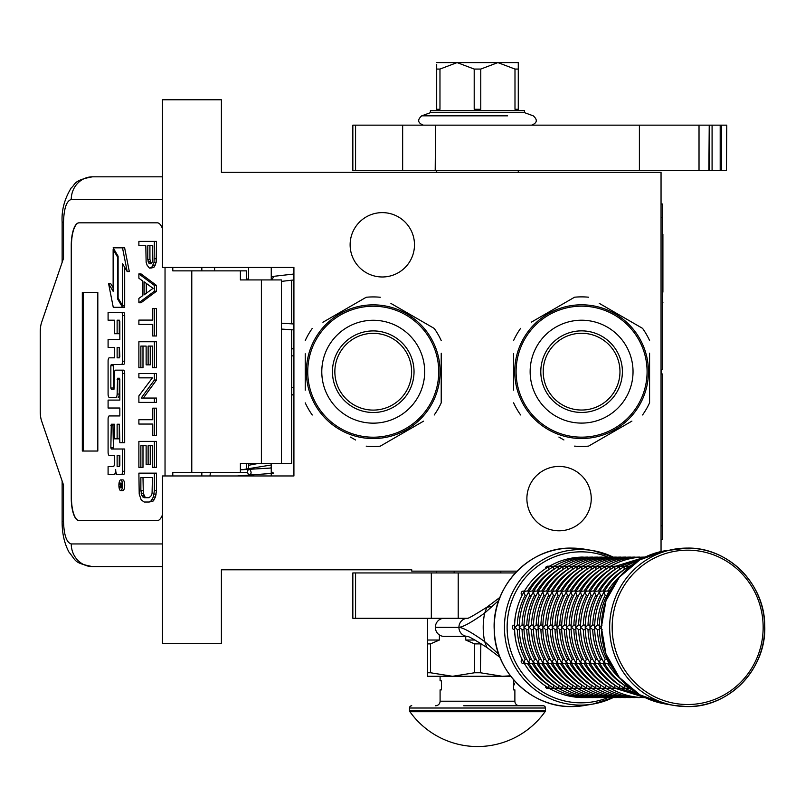 <?xml version="1.0" encoding="UTF-8"?>
<svg xmlns="http://www.w3.org/2000/svg" width="805" height="805" viewBox="0 0 805 805"><rect width="100%" height="100%" fill="white"/><g stroke="black" fill="none" stroke-linecap="round" stroke-linejoin="round"><path stroke-width="1.21" d="M661.046 551.556L661.046 172.28L221.405 172.28L221.405 99.77L162.479 99.77L162.479 267.461L293.916 267.461L293.916 475.956L162.479 475.956L162.479 643.658L221.405 643.658L221.405 569.779L411.758 569.779L411.758 571.137L517.072 571.137M559.062 466.437A32.18 32.18 0 0 1 591.242 498.617A32.18 32.18 0 0 1 559.062 530.797A32.18 32.18 0 0 1 526.883 498.617A32.18 32.18 0 0 1 559.062 466.437M382.305 212.621A32.18 32.18 0 0 1 414.484 244.801A32.18 32.18 0 0 1 382.305 276.98A32.18 32.18 0 0 1 350.125 244.801A32.18 32.18 0 0 1 382.305 212.621M258.053 463.489L248.594 465.28M271.255 466.759L270.772 468.047L240.393 469.828M271.255 471.65L273.76 473.27L237.395 475.956M248.735 474.859C251.452 474.387 251.814 472.555 249.852 469.365C247.135 469.848 246.763 471.68 248.735 474.859M247.226 463.489L248.594 463.589M271.255 464.978L242.607 469.657M293.916 274.022L273.911 276.306L271.788 279.929M246.853 279.929L248.594 278.238M271.255 276.829L272.885 276.699M291.651 329.748L291.651 463.489L240.393 463.489L240.393 472.555L172.793 472.555L172.793 475.956M157.287 520.604L79.001 520.604A22.661 7.748 90 0 1 71.253 497.943L71.464 497.943A22.661 7.748 -90 0 0 79.222 520.604L157.287 520.604A22.661 7.748 90 0 0 162.479 514.767M162.479 228.65A22.661 7.748 90 0 0 157.287 222.824L79.001 222.824A22.661 7.748 90 0 0 71.253 245.485L71.253 497.943M165.035 475.956L165.035 267.461M162.479 543.938L71.253 543.938C66.543 542.6 63.957 535.043 63.504 521.278L62.136 521.278L63.504 521.278L63.504 485.023L41.608 421.015A13.594 4.649 -90 0 1 40.25 411.405L40.25 332.022A13.594 4.649 -90 0 1 41.608 322.403L63.504 258.395L63.504 222.14L62.136 222.14C61.432 210.336 64.481 198.895 71.283 187.827C75.59 184.566 72.863 180.3 92.545 176.818L162.479 176.818M246.561 279.929L246.561 270.862L172.793 270.862L172.793 267.461M157.287 222.824L79.222 222.824A22.661 7.748 -90 0 0 71.464 245.485L71.464 497.943M71.253 543.938A22.661 21.292 90 0 0 92.545 566.609L162.479 566.609M246.561 472.555L240.393 472.555M281.408 463.489L281.408 279.929L240.393 279.929L240.393 270.862M97.818 451.031L97.818 292.396L82.321 292.396L82.321 451.031L97.818 451.031L83.167 451.031L83.167 292.396L97.818 292.396M120.72 490.607L122.853 490.607A5.353 1.831 -90 0 0 124.684 485.254A5.353 1.831 -90 0 0 122.853 479.901L120.72 479.901A5.353 1.831 -90 0 0 118.888 485.254A5.353 1.831 -90 0 0 120.72 490.607A5.353 1.831 -90 0 0 122.551 485.254A5.353 1.831 -90 0 0 120.72 479.901M110.225 474.548L113.988 474.548A4.961 1.701 -90 0 0 115.689 469.587A4.961 1.701 -90 0 0 117.389 474.548L123.568 474.548A3.27 1.117 -90 0 0 124.684 471.277L124.684 449.009L111.281 449.009L110.849 447.751L111.281 424.235L114.421 424.235L114.421 438.816L117.128 438.816L117.128 424.235L119.412 424.235L119.834 442.74L122.551 442.74L122.551 373.419A3.27 1.117 -90 0 0 121.434 370.149L115.538 370.159A3.27 1.117 -90 0 0 114.421 373.429L113.988 389.268L111.281 389.268L110.849 388.01L110.849 365.752L111.281 364.494L121.434 364.494A3.27 1.117 -90 0 0 122.551 361.224L122.551 315.56A3.27 1.117 -90 0 0 121.434 312.29L108.091 312.29L108.091 320.209L114.421 320.209L114.421 333.723L117.128 333.723L117.128 320.209L119.412 320.209L119.834 321.467L119.834 339.469L110.225 339.469M116.121 474.548A4.961 1.701 -90 0 0 116.755 474.185M111.342 455.439L114.421 455.439L114.421 463.358A3.27 1.117 90 0 1 113.304 466.628L108.091 466.628L108.091 474.548L113.988 474.548M110.225 408.014L119.834 408.014L119.834 415.933L111.342 415.933M111.342 397.328L116.011 397.328A3.27 1.117 -90 0 0 117.128 394.058L117.56 378.219L119.412 378.219L119.834 379.477L119.834 400.095L110.225 400.095M119.553 378.29L119.261 379.477L117.128 379.477M118.144 397.328A3.27 1.117 -90 0 0 119.261 394.058L119.261 379.477M110.225 347.388L114.421 347.388L114.421 357.833L111.342 357.833M117.128 333.723L119.261 333.723L119.261 320.209M110.225 320.209L114.421 320.209M113.414 389.268L113.414 364.494L123.568 364.494A3.27 1.117 -90 0 0 124.684 361.224L124.684 315.56A3.27 1.117 -90 0 0 123.568 312.29L110.225 312.29M122.551 442.74L124.684 442.74L124.684 373.419A3.27 1.117 -90 0 0 123.568 370.149L121.434 370.149L123.568 370.149M117.128 438.816L119.261 438.816L119.261 424.235M113.414 449.009L112.982 425.493L113.414 424.235L114.421 424.235M122.551 305.598L122.551 263.738L127.19 271.567L129.323 271.567L124.634 247.839L113.133 247.839L118.104 256.221L118.104 298.081L122.551 305.598L124.684 305.598L124.684 267.33M113.133 287.717L110.718 283.622L108.584 283.622L113.264 307.329L122.551 307.329L117.59 298.947L117.59 257.087L113.133 249.57L113.133 291.309L108.584 283.622M122.551 307.329L124.684 307.329L123.658 305.598M246.561 469.365L246.561 463.489M214.613 270.862L214.613 267.461M121.434 474.548A3.27 1.117 -90 0 0 122.551 471.277L122.551 449.009M119.834 415.933L109.208 415.933A3.27 1.117 -90 0 0 108.091 419.204L108.091 452.169A3.27 1.117 -90 0 0 109.208 455.439L114.421 455.439M119.834 400.095L108.091 400.095L108.091 408.014L119.834 408.014M114.421 357.833L109.208 357.833A3.27 1.117 -90 0 0 108.091 361.093L108.091 394.058A3.27 1.117 -90 0 0 109.208 397.328L116.011 397.328M119.834 339.469L108.091 339.469L108.091 347.388L114.421 347.388M123.568 312.29L121.434 312.29M123.568 364.494L121.434 364.494M127.19 271.567L122.511 247.839M114.159 249.57L113.133 249.57M118.104 257.087L117.59 257.087M118.617 298.947L117.59 298.947M122.028 487.186L121.092 487.79L120.79 486.904L120.488 487.79L119.452 487.79L119.452 486.29L120.579 485.697L120.579 484.197L119.452 484.197L119.452 483.111L122.028 483.111L122.028 487.186M117.128 466.628L117.128 455.439L119.834 455.439L119.834 465.371L119.412 466.628L117.128 466.628M117.128 357.833L117.128 347.388L119.412 347.388L119.834 356.575L119.412 357.833L117.128 357.833M122.028 486.904L120.79 486.904M120.488 487.79L119.452 487.79M121.575 486.904L121.575 486.29L119.452 486.29M122.028 484.197L121.072 484.197L121.072 486.29L122.028 486.29L120.378 486.29M121.575 484.197L122.028 483.111M119.261 466.628L119.261 455.439L119.834 455.439M119.261 357.833L119.261 347.388M121.505 486.29L121.585 484.197M146.289 497.691L144.97 496.967L143.32 493.354L142.988 477.476M149.106 502.018L152.89 501.294L155.526 496.967L156.512 490.466L156.512 473.139L138.883 473.139L139.215 494.079L141.187 499.855L144.155 502.018L149.106 502.018L150.756 501.294L153.393 496.967L154.389 490.466L154.389 473.139M140.865 477.476L152.407 477.476L152.075 493.354L151.421 495.518L149.106 497.691L144.155 497.691L141.851 495.518L140.865 490.466L140.865 477.476M142.988 490.466L140.865 490.466M143.32 493.354L141.187 493.354M143.984 495.518L141.851 495.518M144.97 496.967L142.837 496.967M156.512 490.466L154.389 490.466M156.18 494.079L154.057 494.079M155.526 496.967L153.393 496.967M154.208 499.855L152.075 499.855M152.89 501.294L150.756 501.294M154.389 467.363L156.512 467.363L156.512 441.382L138.883 441.382L138.883 467.363L140.865 467.363L140.865 445.708L146.138 445.708L146.138 464.475L148.12 464.475L148.12 445.708L152.407 445.708L152.407 467.363L154.389 467.363L154.389 441.382M148.12 464.475L150.243 464.475L150.243 445.708M140.865 467.363L142.988 467.363L142.988 445.708M154.389 435.606L156.512 435.606L156.512 408.165L152.739 408.165L152.739 419.717L138.883 419.717L138.883 424.054L152.739 424.054L152.739 435.606L154.389 435.606L154.389 408.165M143.32 398.062L156.512 380.01L156.512 373.52L138.883 373.52L138.883 377.847L152.407 377.847L138.883 395.899L138.883 402.389L154.389 402.389L154.389 398.062L141.187 398.062L154.389 380.01L154.389 373.52M154.389 402.389L156.512 402.389L156.512 398.062L154.389 398.062M156.512 380.01L154.389 380.01M154.389 367.744L156.512 367.744L156.512 341.753L138.883 341.753L138.883 367.744L140.865 367.744L140.865 346.08L146.138 346.08L146.138 364.856L148.12 364.856L148.12 346.08L152.407 346.08L152.407 367.744L154.389 367.744L154.389 341.753M148.12 364.856L150.243 364.856L150.243 346.08M140.865 367.744L142.988 367.744L142.988 346.08M154.389 335.977L156.512 335.977L156.512 308.546L152.739 308.546L152.739 320.088L138.883 320.088L138.883 324.425L152.739 324.425L152.739 335.977L154.389 335.977L154.389 308.546M146.289 293.272L146.289 283.38M138.883 302.771L141.016 302.771L156.512 291.219L156.512 285.443L141.016 273.891L138.883 273.891L138.883 278.218L142.837 281.106L142.837 295.546L138.883 298.434L138.883 302.771L154.389 291.219L154.389 285.443L138.883 273.891M144.155 281.831L153.061 288.331L144.155 294.821L144.155 281.831M156.512 291.219L154.389 291.219M156.512 285.443L154.389 285.443M151.33 263.366L149.921 259.452L149.921 245.736M150.756 268.115L153.876 267.391L156.18 262.339L156.512 241.399L138.883 241.399L138.883 245.736L145.806 245.736L146.138 262.339L147.124 265.227L149.438 268.115L151.743 267.391L154.057 262.339L154.389 241.399M149.921 259.452L147.788 259.452L147.788 245.736L152.739 245.736L152.407 261.615L151.743 263.064L149.77 263.778L148.774 263.064L147.788 259.452M150.243 261.615L148.12 261.615M150.907 263.064L148.774 263.064M150.756 263.778L149.77 263.778M156.512 258.727L154.389 258.727M156.18 262.339L154.057 262.339M155.194 265.227L153.061 265.227M153.876 267.391L151.743 267.391M248.594 475.956L248.594 475.121M248.594 469.214L248.594 463.489M248.594 279.929L248.594 267.461M271.255 475.956L271.255 463.489M271.255 279.929L271.255 267.461M438.735 371.709A65.497 65.497 0 0 0 373.238 306.222A65.497 65.497 0 0 0 307.741 371.709A65.497 65.497 0 0 0 373.238 437.206A65.497 65.497 0 0 0 438.735 371.709M440.094 371.709A66.855 66.855 0 0 0 373.238 304.853A66.855 66.855 0 0 0 306.383 371.709A66.855 66.855 0 0 0 373.238 438.564A66.855 66.855 0 0 0 440.094 371.709M305.246 353.757L305.246 390.173M305.246 384.921L305.246 378.008M350.537 437.115L355.569 440.013M418.53 424.064L380.252 446.171A74.784 74.784 0 0 1 366.225 446.171M380.252 446.171L423.551 421.166M441.221 389.67L441.221 402.862A74.784 74.784 0 0 1 434.207 415.008M441.221 402.862L441.221 353.244M441.221 358.497L441.221 365.41M441.221 340.555A74.784 74.784 0 0 0 434.207 328.41L390.908 303.415M395.929 306.313L434.207 328.41M380.252 297.256A74.784 74.784 0 0 0 366.225 297.256L322.926 322.252M327.947 319.354L366.225 297.256M312.26 328.41A74.784 74.784 0 0 0 305.246 340.555M312.26 415.008A74.784 74.784 0 0 1 305.246 402.862M436.32 349.561L436.702 350.698M437.236 352.379L436.984 351.564M437.709 354.019L437.246 352.419M439.359 361.827L439.047 359.946A66.855 66.855 0 0 0 438.473 357.088M439.067 360.077L438.916 359.221M438.735 358.336L438.363 356.595A66.855 66.855 0 0 0 436.28 349.471M438.484 357.158L438.363 356.595M429.79 336.057L430.162 336.651L429.79 336.057A66.855 66.855 0 0 0 419.355 323.308L419.153 323.117M430.776 337.677L430.645 337.446A66.855 66.855 0 0 1 430.776 337.677L431.138 338.281L430.776 337.677M435.797 348.132L435.535 347.468M435.173 346.553L435.072 346.291A66.855 66.855 0 0 0 433.301 342.346M426.912 331.851L427.324 332.425L426.912 331.851M426.258 330.996A66.855 66.855 0 0 0 425.211 329.668M416.205 320.501L416.427 320.682A66.855 66.855 0 0 0 416.205 320.501L416.779 320.984M415.692 320.068L414.817 319.364L415.692 320.068M415.41 319.837L414.817 319.364M411.858 317.15L413.851 318.609L411.858 317.15L411.335 317.884M418.107 322.151L418.65 322.644M423.661 327.816L424.124 328.36M431.138 338.281L431.611 339.136A66.855 66.855 0 0 0 431.48 338.895L431.138 338.281M439.299 361.435L439.057 360.016M432.537 340.847L432.416 340.606A66.855 66.855 0 0 0 431.611 339.136M373.238 410.097A38.388 38.388 0 0 0 411.617 371.709A38.388 38.388 0 0 0 373.238 333.33A38.388 38.388 0 0 0 334.85 371.709A38.388 38.388 0 0 0 373.238 410.097M373.238 412.502A40.793 40.793 0 0 1 332.445 371.709A40.793 40.793 0 0 1 373.238 330.915A40.793 40.793 0 0 1 414.032 371.709A40.793 40.793 0 0 1 373.238 412.502M373.238 423.158A51.44 51.44 0 0 0 424.678 371.709A51.44 51.44 0 0 0 373.238 320.269A51.44 51.44 0 0 0 321.789 371.709A51.44 51.44 0 0 0 373.238 423.158M647.089 371.658A65.497 65.497 0 0 0 581.592 306.162A65.497 65.497 0 0 0 516.096 371.658A65.497 65.497 0 0 0 581.592 437.155A65.497 65.497 0 0 0 647.089 371.658M648.448 371.658A66.855 66.855 0 0 0 581.592 304.803A66.855 66.855 0 0 0 514.737 371.658A66.855 66.855 0 0 0 581.592 438.514A66.855 66.855 0 0 0 648.448 371.658M513.6 353.707L513.6 390.123M513.6 384.871L513.6 377.958M558.891 437.055L563.923 439.963M626.884 424.014L588.606 446.111A74.784 74.784 0 0 1 574.579 446.111M588.606 446.111L631.905 421.116M649.575 389.61L649.575 402.812A74.784 74.784 0 0 1 642.561 414.957M649.575 402.812L649.575 353.194M649.575 358.446L649.575 365.359M649.575 340.505A74.784 74.784 0 0 0 642.561 328.36L599.262 303.354M604.283 306.262L642.561 328.36M588.606 297.206A74.784 74.784 0 0 0 574.579 297.206L531.28 322.201M536.301 319.303L574.579 297.206M520.614 328.36A74.784 74.784 0 0 0 513.6 340.505M520.614 414.957A74.784 74.784 0 0 1 513.6 402.812M644.674 349.511L645.057 350.648M646.063 353.969L645.338 351.513M647.713 361.767L647.401 359.895A66.855 66.855 0 0 0 646.828 357.038M647.421 360.026L647.27 359.171M647.089 358.285L646.717 356.545A66.855 66.855 0 0 0 644.634 349.42M646.838 357.108L646.717 356.545M638.144 335.997L638.516 336.601L638.144 335.997A66.855 66.855 0 0 0 627.709 323.258L627.508 323.067M639.13 337.627L638.999 337.396A66.855 66.855 0 0 1 639.13 337.627L639.492 338.231L639.13 337.627M644.151 348.072L643.889 347.408M641.645 342.296A66.855 66.855 0 0 1 643.426 346.241L643.527 346.492M635.266 331.801L635.678 332.364L635.266 331.801M634.612 330.946A66.855 66.855 0 0 0 633.565 329.607M624.559 320.44L624.781 320.632A66.855 66.855 0 0 0 624.559 320.44L625.133 320.923M624.046 320.008L623.171 319.313L624.046 320.008M623.764 319.786L623.171 319.313M620.212 317.09L622.205 318.559L620.212 317.09L619.689 317.834M626.461 322.101L627.004 322.594M632.016 327.766L632.478 328.299M639.492 338.231L639.965 339.076A66.855 66.855 0 0 0 639.834 338.845L639.492 338.231M647.653 361.385L647.411 359.966M640.891 340.797L640.77 340.555A66.855 66.855 0 0 0 639.965 339.076M581.592 410.037A38.388 38.388 0 0 0 619.971 371.658A38.388 38.388 0 0 0 581.592 333.27A38.388 38.388 0 0 0 543.204 371.658A38.388 38.388 0 0 0 581.592 410.037M581.592 412.452A40.793 40.793 0 0 1 540.799 371.658A40.793 40.793 0 0 1 581.592 330.865A40.793 40.793 0 0 1 622.386 371.658A40.793 40.793 0 0 1 581.592 412.452M581.592 423.098A51.44 51.44 0 0 0 633.032 371.658A51.44 51.44 0 0 0 581.592 320.219A51.44 51.44 0 0 0 530.143 371.658A51.44 51.44 0 0 0 581.592 423.098M458.206 572.949L458.206 618.27L352.842 618.27L352.842 572.949L515.341 572.949M458.206 618.27L467.504 618.27A9.016 8.825 90 0 0 458.931 627.286C462.956 627.115 471.539 622.376 484.68 613.068L498.808 600.389M467.745 618.27L467.755 618.27A9.016 8.825 90 0 0 467.745 618.27L467.413 618.29C467.584 618.965 474.085 615.262 486.914 607.181L484.68 613.068A68.616 67.117 -90 0 0 483.211 627.337A68.616 67.117 -90 0 0 484.68 641.605C471.579 632.307 462.996 627.568 458.931 627.387L435.374 627.286A9.016 8.825 -90 0 1 444.189 618.27M436.692 170.469L436.692 172.28M436.692 571.137L436.692 572.949M518.279 170.469L518.279 172.28M435.374 627.387L458.931 627.387A9.016 8.825 -90 0 0 467.494 636.403L444.189 636.403A9.016 8.825 -90 0 1 435.374 627.387L435.374 627.286M498.808 654.284L484.68 641.605L486.904 647.502C475.302 640.086 468.812 636.383 467.413 636.383L467.745 636.403A9.016 8.825 -90 0 1 467.745 636.403M439.389 618.27L439.389 619.729M439.389 634.954L439.389 640.035L430.514 643.879L430.514 672.759L427.626 672.759L427.626 676.291L452.551 676.291L430.514 672.759M465.723 636.403L465.723 640.035L474.588 643.879L474.588 672.759L452.551 676.291L502.411 676.291L480.374 672.759L480.857 643.638M510.38 675.808L502.411 676.291L510.752 676.291L502.411 676.291M427.626 618.27L427.626 672.759M427.626 640.035L439.389 640.035M427.626 643.879L430.514 643.879M474.588 672.759L480.374 672.759M474.588 643.879L480.374 643.879M465.723 640.035L474.97 640.035M500.821 571.137L500.821 572.949M454.141 571.137L454.141 572.949M513.52 684.592L513.52 688.969M409.916 711.711A82.945 82.945 0 0 0 545.045 711.711L409.916 711.711A2.264 2.264 68.4 0 1 409.493 710.392L409.493 708.018L545.468 708.018L545.468 710.392A2.264 2.264 -68.3 0 1 545.045 711.711M463.73 705.754L543.204 705.754A2.264 2.264 -138.6 0 1 545.468 708.018M411.758 705.754A2.264 2.264 138.6 0 0 409.493 708.018M543.204 705.754L509.686 705.754M502.582 705.754L498.869 705.754M479.468 705.754L475.493 705.754M519.406 705.754A4.528 4.528 -49.7 0 1 514.878 701.215L440.094 701.215A4.528 4.528 49.7 0 1 435.555 705.754M440.094 701.215L440.094 689.885L441.452 689.885L441.452 680.819L440.094 680.819L440.094 676.291M514.878 701.215L514.878 689.885L513.52 689.885L513.52 680.819L514.516 680.819M513.52 683.767L513.52 681.805M608.741 660.734L608.63 662.465L610.079 663.461M602.11 625.072L599.423 627.337L602.11 629.611M610.079 591.222L608.63 592.218L608.741 593.949M628.353 686.665L629.067 688.184L630.546 688.486M608.811 662.857L608.338 662.022M606.93 659.355L605.199 659.375L603.921 662.465L606.246 663.602L609.244 663.602M599.413 629.611L597.441 629.611A67.982 66.503 -90 0 0 605.229 659.355M599.373 627.88L599.373 626.803M599.413 625.072L597.401 625.072L594.714 627.337L597.401 629.611M609.244 591.081L606.246 591.081L603.921 592.218L605.229 595.328A67.982 66.503 90 0 0 597.441 625.072L597.401 625.072M606.93 595.328L605.229 595.328M608.338 592.661L608.811 591.826M630.546 566.197L629.067 566.499L628.353 568.008M629.943 688.486L628.765 688.013M624.217 685.055L624.358 688.184L629.57 688.486M604.102 662.857L603.629 662.022M602.221 659.355L600.49 659.375L599.212 662.465L601.526 663.602L604.525 663.602M594.694 629.611L592.721 629.611A67.982 66.503 -90 0 0 600.52 659.355M594.664 627.88L594.664 626.803M594.694 625.072L592.691 625.072L590.005 627.337L592.691 629.611M604.525 591.081L601.526 591.081L599.212 592.218L600.52 595.328A67.982 66.503 90 0 0 592.721 625.072L592.691 625.072M602.221 595.328L600.52 595.328M603.629 592.661L604.102 591.826M629.57 566.197L624.358 566.499L624.036 569.628A67.982 66.503 90 0 0 602.935 591.081M628.765 566.67L629.943 566.197M625.233 688.486L624.046 688.013M619.508 685.055L619.649 688.184L624.851 688.486M599.383 662.857L598.92 662.022M597.501 659.355L595.781 659.375L594.492 662.465L596.817 663.602L599.816 663.602M589.985 629.611L588.012 629.611A67.982 66.503 -90 0 0 595.811 659.355M589.954 627.88L589.954 626.803M589.985 625.072L587.972 625.072L585.285 627.337L587.972 629.611M599.816 591.081L596.817 591.081L594.492 592.218L595.811 595.328A67.982 66.503 90 0 0 588.012 625.072L587.972 625.072M597.501 595.328L595.811 595.328M598.92 592.661L599.383 591.826M624.851 566.197L619.649 566.499L619.327 569.628A67.982 66.503 90 0 0 598.226 591.081M624.046 566.67L625.233 566.197M620.524 688.486L619.337 688.013M614.799 685.055L614.94 688.184L620.142 688.486M594.674 662.857L594.201 662.022M592.792 659.355L591.061 659.375L589.783 662.465L592.108 663.602L595.106 663.602M585.275 629.611L583.303 629.611A67.982 66.503 -90 0 0 591.101 659.355M585.245 627.88L585.245 626.803M585.275 625.072L583.263 625.072L580.576 627.337L583.263 629.611M595.106 591.081L592.108 591.081L589.783 592.218L591.101 595.328A67.982 66.503 90 0 0 583.303 625.072L583.263 625.072M592.792 595.328L591.101 595.328M594.201 592.661L594.674 591.826M620.142 566.197L614.94 566.499L614.618 569.628A67.982 66.503 90 0 0 593.516 591.081M619.337 566.67L620.524 566.197M643.829 697.371L580.979 697.593A2.264 2.214 90 0 1 580.465 697.533M615.815 688.486L614.628 688.013M588.797 663.602A67.982 66.503 90 0 0 609.898 685.055L610.22 688.184L615.433 688.486M589.964 662.857L589.491 662.022M588.083 659.355L586.352 659.375L585.074 662.465L587.398 663.602L590.397 663.602M580.566 629.611L578.594 629.611A67.982 66.503 -90 0 0 586.382 659.355M580.526 627.88L580.526 626.803M580.566 625.072L578.554 625.072L575.867 627.337L578.554 629.611M645.067 557.09L643.829 557.312M590.397 591.081L587.398 591.081L585.074 592.218L586.382 595.328A67.982 66.503 90 0 0 578.594 625.072L578.554 625.072M588.083 595.328L586.382 595.328M589.491 592.661L589.964 591.826M615.433 566.197L610.22 566.499L609.898 569.628A67.982 66.503 90 0 0 588.797 591.081M614.628 566.67L615.815 566.197M639.11 697.371L639.874 697.593C627.679 697.533 616.278 694.433 605.672 688.295L610.723 688.486M611.096 688.486L609.918 688.013M605.37 685.055L605.199 688.013M585.255 662.857L584.782 662.022M583.373 659.355L581.643 659.375L580.365 662.465L582.689 663.602L585.688 663.602M575.847 629.611L573.844 629.611L571.107 626.803M575.817 627.88L575.817 626.803M575.847 625.072L573.844 625.072L571.107 627.82C571.238 640.025 574.237 651.446 580.103 662.082L580.073 662.022M609.918 566.67L610.381 566.388C620.987 560.24 632.388 557.14 644.584 557.09L639.11 557.312M585.688 591.081L582.689 591.081L580.365 592.218L581.673 595.328A67.982 66.503 90 0 0 573.874 625.072L573.844 625.072M583.373 595.328L581.673 595.328M584.782 592.661L585.255 591.826M610.723 566.197L605.511 566.499L605.189 569.628A67.982 66.503 90 0 0 584.088 591.081M610.381 566.388L611.096 566.197M634.4 697.371L635.155 697.593C622.969 697.533 611.569 694.433 600.963 688.295L606.004 688.486M606.386 688.486L605.672 688.295M579.379 663.602A67.982 66.503 90 0 0 600.48 685.055L600.49 688.013M580.536 662.857L580.103 662.082M578.654 659.355L576.933 659.375L575.645 662.465L577.97 663.602L580.969 663.602M571.137 629.611L569.165 629.611A67.982 66.503 -90 0 0 576.964 659.355M571.137 625.072L569.125 625.072L566.438 627.337L569.125 629.611M605.199 566.67L605.672 566.388C616.278 560.24 627.679 557.14 639.874 557.09L634.4 557.312M580.969 591.081L577.97 591.081L575.645 592.218L576.964 595.328A67.982 66.503 90 0 0 569.165 625.072L569.125 625.072M578.654 595.328L576.964 595.328M580.073 592.661L580.536 591.826M606.004 566.197L600.802 566.499L600.48 569.628A67.982 66.503 90 0 0 579.379 591.081M605.672 566.388L606.386 566.197M629.691 697.371L630.446 697.593C618.25 697.533 606.859 694.433 596.253 688.295L601.295 688.486M601.677 688.486L600.963 688.295M595.952 685.055L595.781 688.013M575.827 662.857L575.354 662.022M573.945 659.355L572.214 659.375L570.936 662.465L573.261 663.602L576.259 663.602M566.428 629.611L564.456 629.611A67.982 66.503 -90 0 0 572.254 659.355M566.398 627.88L566.398 626.803M566.428 625.072L564.416 625.072L561.729 627.337L564.416 629.611M600.49 566.67L600.963 566.388C611.569 560.24 622.969 557.14 635.155 557.09L629.691 557.312M576.259 591.081L573.261 591.081L570.936 592.218L572.254 595.328A67.982 66.503 90 0 0 564.456 625.072L564.416 625.072M573.945 595.328L572.254 595.328M575.354 592.661L575.827 591.826M601.295 566.197L596.092 566.499L595.77 569.628A67.982 66.503 90 0 0 574.669 591.081M600.963 566.388L601.677 566.197M624.982 697.371L625.737 697.593C613.541 697.533 602.14 694.433 591.534 688.295L596.586 688.486M596.968 688.486L596.253 688.295M591.232 685.055L591.071 688.013M571.117 662.857L570.644 662.022M569.236 659.355L567.505 659.375L566.227 662.465L568.551 663.602L571.55 663.602M561.719 629.611L559.706 629.611L556.969 626.803M561.679 627.88L561.679 626.803M561.719 625.072L559.706 625.072L556.969 627.82C557.1 640.025 560.099 651.446 565.965 662.082L565.935 662.022M595.781 566.67L596.253 566.388C606.859 560.24 618.25 557.14 630.446 557.09L624.982 557.312M571.55 591.081L568.551 591.081L566.227 592.218L567.535 595.328A67.982 66.503 90 0 0 559.747 625.072L559.706 625.072M569.236 595.328L567.535 595.328M570.644 592.661L571.117 591.826M596.586 566.197L591.373 566.499L591.051 569.628A67.982 66.503 90 0 0 569.95 591.081M596.253 566.388L596.968 566.197M620.263 697.371L621.027 697.593C608.832 697.533 597.431 694.433 586.825 688.295L591.876 688.486M592.249 688.486L591.534 688.295M586.523 685.055L586.352 688.013M566.408 662.857L565.965 662.082M564.526 659.355L562.796 659.375L561.518 662.465L563.842 663.602L566.841 663.602M557 629.611L555.027 629.611A67.982 66.503 -90 0 0 562.826 659.355M557 625.072L554.997 625.072L552.311 627.337L554.997 629.611M591.071 566.67L591.534 566.388C602.14 560.24 613.541 557.14 625.737 557.09L620.263 557.312M566.841 591.081L563.842 591.081L561.518 592.218L562.826 595.328A67.982 66.503 90 0 0 555.027 625.072L554.997 625.072M564.526 595.328L562.826 595.328M565.935 592.661L566.408 591.826M591.876 566.197L586.664 566.499L586.342 569.628A67.982 66.503 90 0 0 565.241 591.081M591.534 566.388L592.249 566.197M615.553 697.371L616.308 697.593C604.122 697.533 592.721 694.433 582.116 688.295L587.157 688.486M587.539 688.486L586.825 688.295M581.814 685.055L581.643 688.013M561.689 662.857L561.226 662.022M559.807 659.355L558.086 659.375L556.798 662.465L559.123 663.602L562.121 663.602M552.29 629.611L550.318 629.611A67.982 66.503 -90 0 0 558.117 659.355M552.26 627.88L552.26 626.803M552.29 625.072L550.278 625.072L547.591 627.337L550.278 629.611M586.352 566.67L586.825 566.388C597.431 560.24 608.832 557.14 621.027 557.09L615.553 557.312M562.121 591.081L559.123 591.081L556.798 592.218L558.117 595.328A67.982 66.503 90 0 0 550.318 625.072L550.278 625.072M559.807 595.328L558.117 595.328M561.226 592.661L561.689 591.826M587.157 566.197L581.955 566.499L581.633 569.628A67.982 66.503 90 0 0 560.532 591.081M586.825 566.388L587.539 566.197M610.844 697.371L611.599 697.593C599.403 697.533 588.012 694.433 577.406 688.295L582.448 688.486M582.83 688.486L582.116 688.295M555.822 663.602A67.982 66.503 90 0 0 576.923 685.055L576.933 688.013M556.98 662.857L556.507 662.022M555.098 659.355L553.367 659.375L552.089 662.465L554.414 663.602L557.412 663.602M547.581 629.611L545.569 629.611L542.832 626.803M547.551 627.88L547.551 626.803M547.581 625.072L545.569 625.072L542.832 627.82C542.962 640.025 545.961 651.446 551.827 662.082L551.797 662.022M581.643 566.67L582.116 566.388C592.721 560.24 604.122 557.14 616.308 557.09L610.844 557.312M557.412 591.081L554.414 591.081L552.089 592.218L553.407 595.328A67.982 66.503 90 0 0 545.609 625.072L545.569 625.072M555.098 595.328L553.407 595.328M556.507 592.661L556.98 591.826M582.448 566.197L577.245 566.499L576.923 569.628A67.982 66.503 90 0 0 555.822 591.081M582.116 566.388L582.83 566.197M606.135 697.371L606.89 697.593C594.694 697.533 583.293 694.433 572.697 688.295L577.738 688.486M578.121 688.486L577.406 688.295M572.385 685.055L572.224 688.013M552.27 662.857L551.827 662.082M550.389 659.355L548.658 659.375L547.38 662.465L549.704 663.602L552.703 663.602M542.872 629.611L540.9 629.611A67.982 66.503 -90 0 0 548.688 659.355M542.872 625.072L540.859 625.072L538.173 627.337L540.859 629.611M576.933 566.67L577.406 566.388C588.012 560.24 599.403 557.14 611.599 557.09L606.135 557.312M552.703 591.081L549.704 591.081L547.38 592.218L548.688 595.328A67.982 66.503 90 0 0 540.9 625.072L540.859 625.072M550.389 595.328L548.688 595.328M551.797 592.661L552.27 591.826M577.738 566.197L572.526 566.499L572.204 569.628A67.982 66.503 90 0 0 551.103 591.081M577.406 566.388L578.121 566.197M601.415 697.371L602.18 697.593C589.985 697.533 578.584 694.433 567.978 688.295L573.029 688.486M573.402 688.486L572.687 688.295M546.394 663.602A67.982 66.503 90 0 0 567.495 685.055L567.505 688.013M547.561 662.857L547.088 662.022M545.679 659.355L543.949 659.375L542.671 662.465L544.995 663.602L547.994 663.602M538.163 629.611L536.18 629.611A67.982 66.503 -90 0 0 543.979 659.355M538.122 627.88L538.122 626.803M538.163 625.072L536.15 625.072L533.463 627.337L536.15 629.611M572.224 566.67L572.687 566.388C583.293 560.24 594.694 557.14 606.89 557.09L601.415 557.312M547.994 591.081L544.995 591.081L542.671 592.218L543.979 595.328A67.982 66.503 90 0 0 536.18 625.072L536.15 625.072M545.679 595.328L543.979 595.328M547.088 592.661L547.561 591.826M573.029 566.197L567.817 566.499L567.495 569.628A67.982 66.503 90 0 0 546.394 591.081M572.687 566.388L573.402 566.197M596.706 697.371L597.461 697.593C585.275 697.533 573.874 694.433 563.269 688.295L568.31 688.486M568.692 688.486L567.978 688.295M562.967 685.055L562.796 688.013M542.842 662.857L542.379 662.022M540.96 659.355L539.239 659.375L537.951 662.465L540.276 663.602L543.274 663.602M533.443 629.611L531.431 629.611L528.704 626.803M533.413 627.88L533.413 626.803M533.443 625.072L531.431 625.072L528.704 627.82C528.835 640.025 531.833 651.446 537.7 662.082L537.66 662.022M567.505 566.67L567.978 566.388C578.584 560.24 589.985 557.14 602.18 557.09L596.706 557.312M543.274 591.081L540.276 591.081L537.951 592.218L539.269 595.328A67.982 66.503 90 0 0 531.471 625.072L531.431 625.072M540.96 595.328L539.269 595.328M542.379 592.661L542.842 591.826M568.31 566.197L563.108 566.499L562.786 569.628A67.982 66.503 90 0 0 541.685 591.081M567.978 566.388L568.692 566.197M563.983 688.486L563.269 688.295M558.257 685.055L558.398 688.184L563.601 688.486M591.997 697.371L592.752 697.593C580.556 697.533 569.165 694.433 558.559 688.295L558.086 688.013M538.132 662.857L537.7 662.082M536.251 659.355L534.53 659.375L533.242 662.465L535.567 663.602L538.565 663.602M528.734 629.611L526.762 629.611A67.982 66.503 -90 0 0 534.56 659.355M528.734 625.072L526.722 625.072L524.035 627.337L526.722 629.611M562.796 566.67L563.269 566.388C573.874 560.24 585.275 557.14 597.461 557.09L591.997 557.312M538.565 591.081L535.567 591.081L533.242 592.218L534.56 595.328A67.982 66.503 90 0 0 526.762 625.072L526.722 625.072M536.251 595.328L534.56 595.328M537.66 592.661L538.132 591.826M563.601 566.197L558.398 566.499L558.076 569.628A67.982 66.503 90 0 0 536.975 591.081M563.269 566.388L563.983 566.197M533.423 662.857L532.95 662.022M531.542 659.355L529.811 659.375L528.533 662.465L530.857 663.602L533.856 663.602M559.274 688.486L558.559 688.295M553.538 685.055L553.679 688.184L558.891 688.486M587.288 697.371L588.042 697.593C575.847 697.533 564.446 694.433 553.85 688.295L553.377 688.013M524.025 629.611L522.053 629.611A67.982 66.503 -90 0 0 529.841 659.355M523.985 627.88L523.985 626.803M524.025 625.072L522.012 625.072L519.326 627.337L522.012 629.611M558.086 566.67L558.559 566.388C569.165 560.24 580.556 557.14 592.752 557.09L587.288 557.312M533.856 591.081L530.857 591.081L528.533 592.218L529.841 595.328A67.982 66.503 90 0 0 522.053 625.072L522.012 625.072M531.542 595.328L529.841 595.328M532.95 592.661L533.423 591.826M558.891 566.197L553.679 566.499L553.357 569.628A67.982 66.503 90 0 0 532.256 591.081M558.559 566.388L559.274 566.197M519.316 629.611L517.303 629.611L514.566 626.803M519.275 627.88L519.275 626.803M519.316 625.072L517.303 625.072L514.566 627.82C514.697 640.025 517.696 651.446 523.562 662.082L523.532 662.022M528.714 662.857L528.241 662.022M526.832 659.355L525.102 659.375L523.824 662.465L526.148 663.602L529.147 663.602M554.554 688.486L553.84 688.295M548.829 685.055L548.97 688.184L554.182 688.486M582.568 697.371L583.333 697.593C571.137 697.533 559.737 694.433 549.131 688.295L548.658 688.013M553.377 566.67L553.84 566.388C564.446 560.24 575.847 557.14 588.042 557.09L582.568 557.312M529.147 591.081L526.148 591.081L523.824 592.218L525.132 595.328A67.982 66.503 90 0 0 517.333 625.072L517.303 625.072M526.832 595.328L525.132 595.328M528.241 592.661L528.714 591.826M554.182 566.197L548.97 566.499L548.648 569.628A67.982 66.503 90 0 0 527.547 591.081M553.84 566.388L554.554 566.197M523.532 592.661L523.995 591.826M524.427 591.081L523.381 591.081A2.264 2.214 90 0 0 522.163 595.237M514.596 629.611L514.476 629.611A2.264 2.214 90 0 1 512.262 627.337A2.264 2.214 90 0 1 514.476 625.072A67.982 66.503 -90 0 1 517.202 608.077M523.995 662.857L523.562 662.082M522.163 659.446A2.264 2.214 90 0 0 523.381 663.602L524.427 663.602M549.845 688.486L549.131 688.295M545.518 686.021A2.264 2.214 90 0 0 547.722 688.486L549.463 688.486M548.658 566.67L549.131 566.388C559.737 560.24 571.137 557.14 583.333 557.09L580.979 557.09A2.264 2.214 90 0 0 580.465 557.151M549.131 566.388L549.845 566.197M549.463 566.197L547.722 566.197A2.264 2.214 90 0 0 545.518 568.662M517.202 646.606A67.982 66.503 -90 0 1 514.506 629.611M548.648 685.055A67.982 66.503 -90 0 1 527.547 663.602M525.132 659.355A67.982 66.503 -90 0 1 517.333 629.611M553.357 685.055A67.982 66.503 -90 0 1 532.256 663.602M558.076 685.055A67.982 66.503 -90 0 1 536.975 663.602M539.269 659.355A67.982 66.503 -90 0 1 531.471 629.611M562.786 685.055A67.982 66.503 -90 0 1 541.685 663.602M572.204 685.055A67.982 66.503 -90 0 1 551.103 663.602M553.407 659.355A67.982 66.503 -90 0 1 545.609 629.611M581.633 685.055A67.982 66.503 -90 0 1 560.532 663.602M586.342 685.055A67.982 66.503 -90 0 1 565.241 663.602M567.535 659.355A67.982 66.503 -90 0 1 559.747 629.611M591.051 685.055A67.982 66.503 -90 0 1 569.95 663.602M595.77 685.055A67.982 66.503 -90 0 1 574.669 663.602M581.673 659.355A67.982 66.503 -90 0 1 573.874 629.611M605.189 685.055A67.982 66.503 -90 0 1 584.088 663.602M614.618 685.055A67.982 66.503 -90 0 1 593.516 663.602M619.327 685.055A67.982 66.503 -90 0 1 598.226 663.602M624.036 685.055A67.982 66.503 -90 0 1 602.935 663.602M620.504 575.817A67.982 66.503 90 0 0 607.644 591.081M607.644 663.602A67.982 66.503 90 0 0 620.504 678.857M435.555 125.147L435.203 170.469L352.842 170.469L352.842 125.147L699.022 125.147L699.022 170.469L639.401 170.469L639.401 125.147M435.203 170.469L639.401 170.469M726.442 170.469L726.764 125.147L726.442 170.469L699.022 170.469M709.235 170.469L709.235 125.147L726.442 125.147M708.873 170.469L709.235 125.147M708.873 125.147L699.022 125.147M436.692 64.32L436.692 69.069L439.973 69.069L439.973 109.279L436.692 109.279L436.692 68.858M436.692 125.147L447.157 125.147M531.602 125.147C537.227 122.934 537.78 119.834 533.242 115.84L524.578 112.68L430.393 112.68L421.719 115.84C417.191 119.834 417.735 122.934 423.36 125.147M524.578 112.68L524.578 110.647L430.393 110.647L430.393 112.68M436.692 62.599L518.279 62.599L518.279 69.069L514.989 69.069L514.989 109.279L518.279 109.279L518.279 69.069M518.279 109.279L518.279 110.647M477.486 110.647L477.486 109.279L480.766 109.279L480.766 69.069L497.882 62.599L514.989 69.069M504.433 110.647L491.322 110.647M477.486 109.279L474.195 109.279L474.195 69.069L480.766 69.069M439.973 69.069L457.089 62.599L474.195 69.069M436.692 109.279L436.692 110.647M450.538 110.647L463.64 110.647M661.046 204.007L662.404 204.007L662.404 369.445L661.499 369.445L661.499 373.973L662.404 373.973L662.404 539.41L661.046 539.41M662.907 234.285L662.907 292.135M662.404 301.885L662.404 315.077M662.404 302.489L662.907 302.489M210.447 472.555L209.954 475.956M191.781 270.862L191.781 472.555M162.479 199.479L71.253 199.479C66.543 200.817 63.957 208.374 63.504 222.14M201.834 475.956L201.834 472.555M261.394 279.929L261.394 463.489M201.834 270.862L201.834 267.461M71.253 199.479A22.661 21.292 -90 0 1 92.545 176.818M124.684 471.277L122.551 471.277M119.261 394.058L117.128 394.058M124.684 315.56L122.551 315.56M124.684 361.224L122.551 361.224M112.982 365.752L110.849 365.752M112.982 388.01L110.849 388.01M124.684 373.419L122.551 373.419M112.982 425.493L110.849 425.493M112.982 447.751L110.849 447.751M293.916 387.577L291.651 387.577M291.651 355.85L293.916 355.85M355.569 618.27L355.569 572.949M431.329 572.949L431.329 618.27M490.949 606.668L486.914 607.181L499.955 597.34M409.493 710.392L545.468 710.392M571.751 706.579A79.232 77.501 90 0 0 584.49 705.502L571.741 706.579A79.232 77.501 90 0 1 494.25 627.337A79.232 77.501 90 0 1 571.751 548.104L584.49 549.181A79.232 77.501 90 0 0 571.751 548.104C529.489 546.947 491.905 586.463 494.21 629.54C494.34 671.068 531.069 707.605 571.741 706.579M584.49 549.181L593.013 550.63L613.138 557.09A77.763 76.062 90 0 0 593.013 550.63A77.763 76.062 90 0 0 580.516 549.573A77.763 76.062 90 0 0 504.453 627.337A77.763 76.062 90 0 0 580.516 705.1A77.763 76.062 90 0 0 593.013 704.043A77.763 76.062 90 0 0 613.138 697.593L593.013 704.043L584.49 705.502M608.027 557.09A75.499 73.849 90 0 0 580.979 551.838A75.499 73.849 90 0 0 507.13 627.337A75.499 73.849 90 0 0 580.979 702.835A75.499 73.849 90 0 0 608.027 697.593M664.799 703.862L639.774 694.796L619.337 677.478L605.984 654.042L601.345 627.337L605.984 600.641L619.337 577.205L639.774 559.888L664.799 550.811A77.582 75.881 90 0 0 601.385 627.337A77.582 75.881 90 0 0 664.799 703.862L674.439 705.502A79.242 77.511 90 0 0 687.168 706.579C729.441 707.736 767.024 668.22 764.72 625.143C764.599 583.605 727.861 547.068 687.188 548.094A79.242 77.511 90 0 0 674.439 549.171A79.242 77.511 90 0 0 609.657 627.337A79.242 77.511 90 0 0 674.439 705.502L687.188 706.589M687.208 706.579A79.242 77.511 90 0 0 764.68 627.337A79.242 77.511 90 0 0 687.208 548.094M687.661 704.516A77.179 75.489 90 0 0 763.15 627.337A77.179 75.489 90 0 0 687.661 550.167A77.179 75.489 90 0 0 612.172 627.337A77.179 75.489 90 0 0 687.661 704.516M355.569 170.469L355.569 125.147M402.651 125.147L402.651 170.469M721.592 125.147L721.592 170.469M720.193 125.147L720.193 170.469M712.083 125.147L712.083 170.469M421.719 115.84L507.593 115.84M449.603 115.84L450.287 115.84M661.046 217.612L662.404 217.612M661.046 525.816L662.404 525.816M281.408 323.167L293.916 323.992M281.408 329.074L293.916 329.899M293.916 279.959L281.408 281.388M291.651 323.851L291.651 280.21M92.545 566.609C73.497 562.886 76.384 560.934 68.918 552.019C64.269 543.164 62.005 532.92 62.136 521.278L62.136 481.028M62.136 262.4L62.136 222.14M293.916 349.964A9.066 9.066 0 0 0 291.651 348.052M291.651 395.366A9.066 9.066 0 0 0 293.916 393.464M499.955 657.343L486.904 647.502M513.65 685.115A1.137 1.137 0 0 0 513.65 682.871M645.067 697.593L644.584 697.593C632.388 697.533 620.987 694.433 610.381 688.295M548.718 566.629C538.344 572.868 530.092 581.28 523.975 591.876M523.975 662.807C530.092 673.393 538.344 681.805 548.718 688.044M514.566 626.864C514.697 614.658 517.696 603.237 523.562 592.591M553.427 566.629C543.053 572.868 534.802 581.28 528.684 591.876M519.275 626.864C519.406 614.658 522.405 603.237 528.271 592.591M528.684 662.807C534.802 673.393 543.053 681.805 553.427 688.044M519.275 627.82C519.406 640.025 522.405 651.446 528.271 662.082M558.147 566.629C547.762 572.868 539.511 581.28 533.393 591.876M523.985 626.864C524.115 614.658 527.114 603.237 532.98 592.591M523.985 627.82C524.115 640.025 527.114 651.446 532.98 662.082M533.393 662.807C539.511 673.393 547.762 681.805 558.147 688.044M562.856 566.629C552.482 572.868 544.23 581.28 538.102 591.876M528.704 626.864C528.835 614.658 531.833 603.237 537.7 592.591M538.102 662.807C544.23 673.393 552.482 681.805 562.856 688.044M567.565 566.629C557.191 572.868 548.94 581.28 542.822 591.876M533.413 626.864C533.544 614.658 536.543 603.237 542.409 592.591M533.413 627.82C533.544 640.025 536.543 651.446 542.409 662.082M542.822 662.807C548.94 673.393 557.191 681.805 567.565 688.044M572.275 566.629C561.9 572.868 553.649 581.28 547.531 591.876M538.122 626.864C538.253 614.658 541.252 603.237 547.118 592.591M538.122 627.82C538.253 640.025 541.252 651.446 547.118 662.082M547.531 662.807C553.649 673.393 561.9 681.805 572.275 688.044M576.994 566.629C566.609 572.868 558.358 581.28 552.24 591.876M542.832 626.864C542.962 614.658 545.961 603.237 551.827 592.591M552.24 662.807C558.358 673.393 566.609 681.805 576.994 688.044M581.703 566.629C571.329 572.868 563.077 581.28 556.949 591.876M547.551 626.864C547.682 614.658 550.68 603.237 556.547 592.591M547.551 627.82C547.682 640.025 550.68 651.446 556.547 662.082M556.949 662.807C563.077 673.393 571.329 681.805 581.703 688.044M586.412 566.629C576.038 572.868 567.787 581.28 561.669 591.876M552.26 626.864C552.391 614.658 555.39 603.237 561.256 592.591M552.26 627.82C552.391 640.025 555.39 651.446 561.256 662.082M561.669 662.807C567.787 673.393 576.038 681.805 586.412 688.044M591.122 566.629C580.747 572.868 572.496 581.28 566.378 591.876M556.969 626.864C557.1 614.658 560.099 603.237 565.965 592.591M566.378 662.807C572.496 673.393 580.747 681.805 591.122 688.044M595.841 566.629C585.456 572.868 577.205 581.28 571.087 591.876M561.679 626.864C561.81 614.658 564.808 603.237 570.675 592.591M561.679 627.82C561.81 640.025 564.808 651.446 570.675 662.082M571.087 662.807C577.205 673.393 585.456 681.805 595.841 688.044M600.55 566.629C590.166 572.868 581.924 581.28 575.796 591.876M566.398 626.864C566.529 614.658 569.527 603.237 575.394 592.591M566.398 627.82C566.529 640.025 569.527 651.446 575.394 662.082M575.796 662.807C581.924 673.393 590.166 681.805 600.55 688.044M605.259 566.629C594.885 572.868 586.634 581.28 580.516 591.876M571.107 626.864C571.238 614.658 574.237 603.237 580.103 592.591M580.516 662.807C586.634 673.393 594.885 681.805 605.259 688.044M609.969 566.629C599.594 572.868 591.343 581.28 585.225 591.876M575.817 626.864C575.947 614.658 578.946 603.237 584.812 592.591M575.817 627.82C575.947 640.025 578.946 651.446 584.812 662.082M585.225 662.807C591.343 673.393 599.594 681.805 609.969 688.044M614.688 566.629C604.303 572.868 596.052 581.28 589.934 591.876M644.745 557.241L615.101 566.388M580.526 626.864C580.657 614.658 583.655 603.237 589.522 592.591M580.526 627.82C580.657 640.025 583.655 651.446 589.522 662.082M589.934 662.807C596.052 673.393 604.303 681.805 614.688 688.044M615.101 688.295L644.745 697.442M619.397 566.629C609.013 572.868 600.772 581.28 594.643 591.876M643.356 557.935L619.81 566.388M585.245 626.864C585.376 614.658 588.375 603.237 594.241 592.591M585.245 627.82C585.376 640.025 588.375 651.446 594.241 662.082M594.643 662.807C600.772 673.393 609.013 681.805 619.397 688.044M619.81 688.295L643.356 696.748M624.106 566.629C613.732 572.868 605.481 581.28 599.363 591.876M640.056 559.727L624.519 566.388M589.954 626.864C590.085 614.658 593.084 603.237 598.95 592.591M589.954 627.82C590.085 640.025 593.084 651.446 598.95 662.082M599.363 662.807C605.481 673.393 613.732 681.805 624.106 688.044M624.519 688.295L640.056 694.957M628.816 566.629C618.441 572.868 610.19 581.28 604.072 591.876M632.901 564.386L629.228 566.388M594.664 626.864C594.794 614.658 597.793 603.237 603.659 592.591M594.664 627.82C594.794 640.025 597.793 651.446 603.659 662.082M604.072 662.807C610.19 673.393 618.441 681.805 628.816 688.044M629.228 688.295L632.901 690.288M615.966 581.572L608.781 591.876M599.373 626.864C599.504 614.658 602.502 603.237 608.369 592.591M599.373 627.82C599.504 640.025 602.502 651.446 608.369 662.082M608.781 662.807L615.966 673.101M664.799 550.811L687.188 548.094M639.512 125.147L639.512 170.469M518.279 110.386L518.973 110.647M436.692 110.386L435.998 110.647M662.404 247.246L662.907 247.246M662.404 292.145L662.907 292.145M662.907 234.255L662.404 234.255"/></g></svg>
